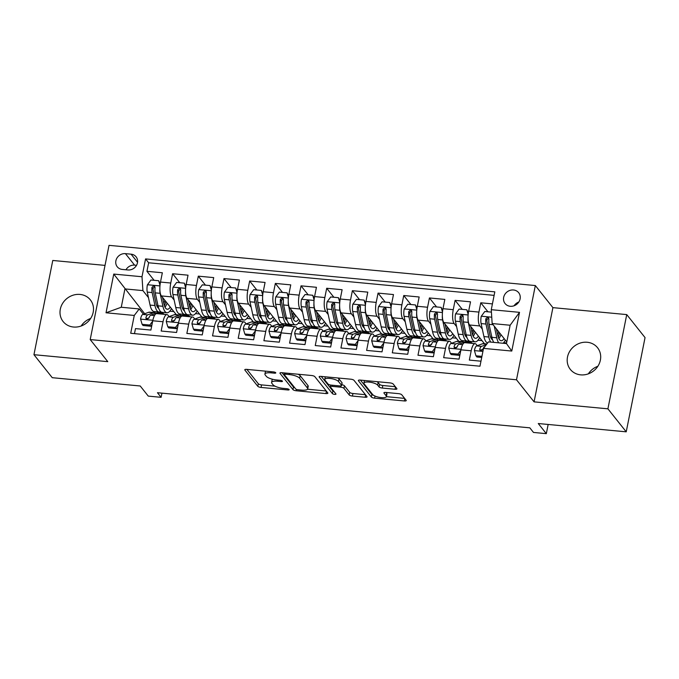 <?xml version="1.0" encoding="UTF-8"?>
<svg xmlns="http://www.w3.org/2000/svg" width="679" height="679" viewBox="0 0 679 679"><rect width="100%" height="100%" fill="white"/><g stroke="black" fill="none" stroke-linecap="round" stroke-linejoin="round"><path stroke-width="1.02" d="M275.716 372.703A1.867 0.552 -168.7 0 0 273.45 371.905L246.672 369.376A2.665 0.789 -168.7 0 0 244.771 369.758A2.665 0.789 -168.7 0 0 244.864 370.047L257.808 386.3A2.665 0.789 -168.7 0 0 261.05 387.437L287.828 389.967A1.867 0.552 -168.7 0 0 289.161 389.704A1.867 0.552 -168.7 0 0 289.093 389.5A1.867 0.552 -168.7 0 0 286.827 388.702L283.355 388.38A8.538 2.521 -168.7 0 1 272.992 384.721L271.914 383.372A8.538 2.521 -168.7 0 1 271.608 382.455A8.538 2.521 -168.7 0 1 277.677 381.242L281.148 381.573A1.867 0.552 -168.7 0 0 282.472 381.301A1.867 0.552 -168.7 0 0 282.405 381.106A1.867 0.552 -168.7 0 0 280.138 380.308L276.676 379.977A8.538 2.521 -168.7 0 1 266.304 376.327L265.226 374.969A8.538 2.521 -168.7 0 1 264.92 374.061A8.538 2.521 -168.7 0 1 270.997 372.839L274.46 373.17A1.867 0.552 -168.7 0 0 275.784 372.907A1.867 0.552 -168.7 0 0 275.716 372.703M587.199 342.267A17.399 15.685 -38.5 0 0 569.851 351.128A17.399 15.685 -38.5 0 0 570.326 369.401A17.399 15.685 -38.5 0 0 580.681 374.859A17.399 15.685 -38.5 0 0 598.029 365.998A17.399 15.685 -38.5 0 0 597.554 347.724A17.399 15.685 -38.5 0 0 587.199 342.267M588.345 373.849A17.399 15.685 141.5 0 1 597.851 366.278M80.003 294.431A17.399 15.685 -38.5 0 0 62.663 303.301A17.399 15.685 -38.5 0 0 63.139 321.566A17.399 15.685 -38.5 0 0 73.493 327.023A17.399 15.685 -38.5 0 0 90.833 318.162A17.399 15.685 -38.5 0 0 90.358 299.889A17.399 15.685 -38.5 0 0 80.003 294.431M81.149 326.013A17.399 15.685 141.5 0 1 90.655 318.451M513.511 289.984A8.7 7.842 -38.5 0 0 504.836 294.414A8.7 7.842 -38.5 0 0 505.083 303.547A8.7 7.842 -38.5 0 0 510.26 306.28A8.7 7.842 -38.5 0 0 518.926 301.849A8.7 7.842 -38.5 0 0 518.688 292.717A8.7 7.842 -38.5 0 0 513.511 289.984M518.841 301.994A8.7 7.842 -38.5 0 0 514.088 305.771M395.042 389.262A2.665 0.789 -168.7 0 0 396.943 388.88A2.665 0.789 -168.7 0 0 396.842 388.6L393.209 384.034A2.665 0.789 -168.7 0 0 389.975 382.897L360.226 380.087A2.665 0.789 -168.7 0 0 358.334 380.469A2.665 0.789 -168.7 0 0 358.427 380.758L371.371 397.011A2.665 0.789 -168.7 0 0 374.604 398.149L404.353 400.958A2.665 0.789 -168.7 0 0 406.246 400.576A2.665 0.789 -168.7 0 0 406.152 400.287L401.764 394.779A2.665 0.789 -168.7 0 0 398.531 393.642L385.799 392.445A2.665 0.789 -168.7 0 0 383.898 392.818A2.665 0.789 -168.7 0 0 384 393.107L386.173 395.84A7.138 2.113 -168.7 0 1 386.427 396.604A7.138 2.113 -168.7 0 1 380.198 397.478A7.138 2.113 -168.7 0 1 372.686 394.567L364.165 383.864A7.138 2.113 -168.7 0 1 363.91 383.1A7.138 2.113 -168.7 0 1 370.14 382.226A7.138 2.113 -168.7 0 1 377.651 385.137L379.069 386.92A2.665 0.789 -168.7 0 0 382.311 388.057L395.042 389.262L395.509 386.92M105.024 265.396L52.775 260.464L33.95 354.693L52.258 377.694L140.213 385.986L148.277 396.112L161.11 397.317L157.452 392.717L529.824 427.838L533.482 432.438L546.323 433.652L548.157 424.46M607.909 408.826L626.742 314.598L552.91 307.638L534.076 401.858L607.909 408.826L626.225 431.827L538.269 423.526L546.323 433.652M534.076 401.858L516.498 379.782L90.205 339.576L109.03 245.348L535.332 285.553L516.498 379.782M33.95 354.693L107.783 361.652L90.205 339.576M314.818 376.641A2.665 0.789 -168.7 0 0 311.576 375.504L281.836 372.695A2.665 0.789 -168.7 0 0 279.935 373.077A2.665 0.789 -168.7 0 0 280.037 373.365L292.972 389.619A2.665 0.789 -168.7 0 0 296.214 390.756L325.954 393.565A2.665 0.789 -168.7 0 0 327.855 393.183A2.665 0.789 -168.7 0 0 327.762 392.895L314.818 376.641M321.031 376.395L350.78 379.196A2.665 0.789 -168.7 0 1 354.014 380.342L366.957 396.595A2.665 0.789 -168.7 0 1 367.05 396.876A2.665 0.789 -168.7 0 1 365.158 397.257L352.426 396.061A2.665 0.789 -168.7 0 1 349.184 394.915L343.939 388.329A2.665 0.789 -168.7 0 0 340.697 387.183L332.252 386.385A2.665 0.789 -168.7 0 0 330.359 386.767A2.665 0.789 -168.7 0 0 330.452 387.055L335.918 393.913A1.867 0.552 -168.7 0 1 335.986 394.117A1.867 0.552 -168.7 0 1 334.348 394.346A1.867 0.552 -168.7 0 1 332.387 393.582L319.232 377.057A2.665 0.789 -168.7 0 1 319.13 376.777A2.665 0.789 -168.7 0 1 321.031 376.395M626.742 314.598L645.05 337.599L626.225 431.827M492.419 303.895L480.783 302.792L487.946 311.788M482.294 329.06L479.824 325.954A10.872 3.437 -84.6 0 1 478.933 312.094L468.654 311.118L470.513 301.824L455.108 300.373L462.263 309.369M456.619 326.641L454.141 323.535A10.872 3.437 -84.6 0 1 453.249 309.666L442.98 308.699L444.838 299.405L429.425 297.954L436.589 306.942M430.936 324.223L428.466 321.116A10.872 3.437 -84.6 0 1 427.566 307.248L417.296 306.28L419.155 296.986L403.742 295.526L410.905 304.523M405.253 321.795L402.783 318.689A10.872 3.437 -84.6 0 1 401.892 304.829L391.613 303.853L393.472 294.559L378.067 293.107L385.222 302.104M379.578 319.376L377.1 316.27A10.872 3.437 -84.6 0 1 376.208 302.401L365.939 301.434L367.789 292.14L352.384 290.688L359.547 299.677M353.895 316.957L351.425 313.851A10.872 3.437 -84.6 0 1 350.525 299.982L340.255 299.015L342.114 289.721L326.701 288.261L333.864 297.258M328.212 314.53L325.742 311.423A10.872 3.437 -84.6 0 1 324.842 297.555L314.572 296.587L316.431 287.293L301.026 285.842L308.181 294.839M302.528 312.111L300.059 309.004A10.872 3.437 -84.6 0 1 299.167 295.136L288.898 294.168L290.748 284.874L275.343 283.423L282.498 292.411M276.854 309.683L274.375 306.585A10.872 3.437 -84.6 0 1 273.484 292.717L263.214 291.749L265.073 282.447L249.66 280.996L256.823 289.992M251.171 307.264L248.701 304.158A10.872 3.437 -84.6 0 1 247.801 290.289L237.531 289.322L239.39 280.028L223.985 278.577L231.14 287.565M225.487 304.846L223.018 301.739A10.872 3.437 -84.6 0 1 222.126 287.871L211.848 286.903L213.707 277.609L198.302 276.158L205.457 285.146M199.813 302.418L197.334 299.312A10.872 3.437 -84.6 0 1 196.443 285.452L186.173 284.484L188.032 275.182L172.619 273.73L170.76 283.024A10.872 3.437 95.4 0 0 171.66 296.893L174.13 299.999M179.782 282.727L172.619 273.73M134.484 333.635L135.486 328.611L150.899 330.062L152.758 320.768A10.872 3.437 95.4 0 1 156.705 313.622L166.975 314.589A10.872 3.437 95.4 0 0 163.028 321.736L161.169 331.029L176.582 332.481L178.433 323.187A10.872 3.437 95.4 0 1 182.388 316.041L192.658 317.008A10.872 3.437 -84.6 0 1 193.676 317.653L194.78 319.045M192.658 317.008A10.872 3.437 -84.6 0 0 188.711 324.155L186.852 333.448L202.257 334.908L204.116 325.606A10.872 3.437 95.4 0 1 208.071 318.468L218.341 319.436A10.872 3.437 -84.6 0 1 219.351 320.072L220.463 321.464M218.341 319.436A10.872 3.437 -84.6 0 0 214.386 326.582L212.535 335.876L227.94 337.327L229.799 328.033A10.872 3.437 95.4 0 1 233.746 320.887L244.024 321.854A10.872 3.437 -84.6 0 1 245.034 322.491L246.146 323.883M244.024 321.854A10.872 3.437 -84.6 0 0 240.069 329.001L238.21 338.295L253.623 339.746L255.482 330.452A10.872 3.437 95.4 0 1 259.429 323.306L269.699 324.273A10.872 3.437 -84.6 0 1 270.717 324.918L271.821 326.31M269.699 324.273A10.872 3.437 -84.6 0 0 265.752 331.42L263.893 340.722L279.298 342.174L281.157 332.88A10.872 3.437 95.4 0 1 285.112 325.733L295.382 326.701A10.872 3.437 -84.6 0 1 296.392 327.337L297.504 328.729M295.382 326.701A10.872 3.437 -84.6 0 0 291.427 333.847L289.577 343.141L304.981 344.593L306.84 335.299A10.872 3.437 95.4 0 1 310.787 328.152L321.065 329.12A10.872 3.437 -84.6 0 1 322.075 329.765L323.187 331.148M321.065 329.12A10.872 3.437 -84.6 0 0 317.11 336.266L315.251 345.56L330.665 347.011L332.523 337.718A10.872 3.437 95.4 0 1 336.47 330.571L346.74 331.547A10.872 3.437 -84.6 0 1 347.758 332.184L348.862 333.576M346.74 331.547A10.872 3.437 -84.6 0 0 342.793 338.685L340.934 347.988L356.339 349.439L358.198 340.145A10.872 3.437 95.4 0 1 362.153 332.999L372.423 333.966A10.872 3.437 -84.6 0 1 373.442 334.603L374.545 335.995M372.423 333.966A10.872 3.437 -84.6 0 0 368.476 341.113L366.618 350.406L382.022 351.858L383.881 342.564A10.872 3.437 95.4 0 1 387.828 335.418L398.106 336.385A10.872 3.437 -84.6 0 1 399.116 337.03L400.228 338.422M398.106 336.385A10.872 3.437 -84.6 0 0 394.151 343.532L392.292 352.825L407.706 354.285L409.564 344.983A10.872 3.437 95.4 0 1 413.511 337.836L423.781 338.813A10.872 3.437 -84.6 0 1 424.799 339.449L425.903 340.841M423.781 338.813A10.872 3.437 -84.6 0 0 419.834 345.959L417.975 355.253L433.389 356.704L435.239 347.41A10.872 3.437 95.4 0 1 439.194 340.264L449.464 341.231A10.872 3.437 -84.6 0 1 450.483 341.868L451.586 343.26M449.464 341.231A10.872 3.437 -84.6 0 0 445.517 348.378L443.659 357.672L459.063 359.123L460.922 349.829A10.872 3.437 95.4 0 1 464.877 342.683L475.147 343.65A10.872 3.437 -84.6 0 1 476.157 344.295L477.269 345.687M468.654 311.118A10.872 3.437 95.4 0 0 469.554 324.986L484.483 343.744M442.98 308.699A10.872 3.437 95.4 0 0 443.871 322.567L458.8 341.316M468.026 340.977L469.07 342.284M417.296 306.28A10.872 3.437 95.4 0 0 418.188 320.149L433.117 338.897M442.352 338.558L443.387 339.865M391.613 303.853A10.872 3.437 95.4 0 0 392.513 317.721L407.434 336.478M416.668 336.139L417.712 337.446M365.939 301.434A10.872 3.437 95.4 0 0 366.83 315.302L381.759 334.051M390.985 333.712L392.029 335.019M340.255 299.015A10.872 3.437 95.4 0 0 341.147 312.875L356.076 331.632M365.31 331.293L366.346 332.6M314.572 296.587A10.872 3.437 95.4 0 0 315.472 310.456L330.393 329.213M339.627 328.874L340.671 330.181M288.898 294.168A10.872 3.437 95.4 0 0 289.789 308.037L304.718 326.786M313.944 326.446L314.988 327.753M263.214 291.749A10.872 3.437 95.4 0 0 264.106 305.609L279.035 324.367M288.269 324.027L289.305 325.334M237.531 289.322A10.872 3.437 95.4 0 0 238.422 303.19L253.352 321.939M262.586 321.6L263.63 322.915M211.848 286.903A10.872 3.437 95.4 0 0 212.748 300.772L227.677 319.52M236.903 319.181L237.947 320.488M186.173 284.484A10.872 3.437 95.4 0 0 187.065 298.344L201.994 317.101M211.22 316.762L212.264 318.069M122.271 269.427L127.924 269.962A8.428 7.596 -38.5 0 0 136.326 265.667A8.428 7.596 -38.5 0 0 136.097 256.823A8.428 7.596 -38.5 0 0 131.081 254.175L125.428 253.64A8.428 7.596 -38.5 0 0 117.026 257.935A8.428 7.596 -38.5 0 0 117.255 266.788A8.428 7.596 -38.5 0 0 122.271 269.427M491.265 309.683L519.511 312.34L511.779 351.051L483.524 348.386L488.49 341.885L506.466 343.574L510.133 325.241L492.156 323.543L491.265 309.683L494.821 291.851L145.569 258.911L142.004 276.743L142.904 290.604L148.446 297.58M483.524 348.386L479.968 366.21L130.708 333.279L134.272 315.446L106.026 312.781L113.758 274.078L142.004 276.743M481.258 350.695L480.919 350.271M429.892 345.849L429.561 345.424M404.217 343.43L403.878 343.005M352.851 338.583L352.52 338.159M327.176 336.164L326.837 335.74M275.81 331.318L275.479 330.894M250.127 328.899L249.796 328.475M198.769 324.053L198.438 323.628M185.545 314.335L186.581 315.642M494.125 295.365L148.642 262.781L146.936 271.311L162.349 272.763L160.49 282.057A10.872 3.437 95.4 0 0 161.381 295.925L176.311 314.674M173.086 321.634L172.755 321.209M169.096 316.618L167.993 315.226A10.872 3.437 95.4 0 0 166.975 314.589M475.147 343.65A10.872 3.437 -84.6 0 0 471.192 350.797L469.342 360.091L480.97 361.194M196.443 285.452L198.302 276.158M222.126 287.871L223.985 278.577M247.801 290.289L249.66 280.996M273.484 292.717L275.343 283.423M299.167 295.136L301.026 285.842M324.842 297.555L326.701 288.261M350.525 299.982L352.384 290.688M376.208 302.401L378.067 293.107M401.892 304.829L403.742 295.526M427.566 307.248L429.425 297.954M453.249 309.666L455.108 300.373M478.933 312.094L480.783 302.792M492.156 323.543L506.797 341.936M159.862 311.916L160.906 313.223M142.904 290.604L124.928 288.914L121.261 307.248L139.237 308.945L134.272 315.446M144.686 313.74L113.758 274.078M143.422 314.199L139.237 308.945M552.91 307.638L535.332 285.553M161.11 397.317L161.95 393.141M169.818 311.186L173.832 311.559M161.178 313.248L160.057 311.848M154.099 280.3L146.936 271.311M148.642 262.781L145.569 258.911M195.501 313.605L199.516 313.987M186.861 315.676L185.74 314.267M212.535 318.095L211.424 316.694M221.184 316.024L225.19 316.406M238.219 320.513L237.107 319.113M246.859 318.451L250.874 318.824M263.902 322.941L262.781 321.532M272.542 320.87L276.557 321.252M289.585 325.36L288.465 323.959M298.225 323.289L302.231 323.671M315.26 327.779L314.148 326.378M323.9 325.716L327.915 326.09M340.943 330.206L339.823 328.797M349.583 328.135L353.598 328.517M366.626 332.625L365.506 331.225M375.266 330.563L379.281 330.936M392.301 335.044L391.189 333.644M400.95 332.982L404.956 333.355M417.984 337.471L416.864 336.063M426.624 335.401L430.639 335.782M443.667 339.89L442.547 338.49M452.307 337.828L456.322 338.201M469.342 342.318L468.23 340.909M477.991 340.247L481.997 340.629M503.665 342.666L506.593 342.946M121.261 307.248L106.026 312.781M519.511 312.34L510.133 325.241M511.779 351.051L506.466 343.574M136.53 265.328L134.586 265.141A8.428 7.596 -38.5 0 0 125.98 269.784M265.599 371.167A8.538 2.521 -168.7 0 0 265.43 371.515L264.92 374.061M272.602 379.281A8.538 2.521 -168.7 0 0 272.118 379.909L271.608 382.455M246.893 369.401L258.317 383.754A2.665 0.789 -168.7 0 0 261.559 384.891L274.995 386.164M307.545 389.228L326.243 390.994M282.057 372.72L293.481 387.072A2.665 0.789 -168.7 0 0 294.788 387.802M285.613 374.222A1.867 0.552 -168.7 0 0 284.289 374.485A1.867 0.552 -168.7 0 0 284.348 374.689L295.713 388.957A1.867 0.552 -168.7 0 0 297.979 389.754L301.637 390.102A8.538 2.521 -168.7 0 0 307.706 388.88A8.538 2.521 -168.7 0 0 307.4 387.972L299.634 378.22A8.538 2.521 -168.7 0 0 289.271 374.57L285.613 374.222L285.842 373.077M307.706 388.88L308.215 386.334A8.538 2.521 -168.7 0 0 307.91 385.426L307.4 387.972M298.14 374.231A8.538 2.521 -168.7 0 1 300.143 375.674L307.91 385.426M365.438 394.694L352.936 393.514L352.426 396.061M341.758 384.713A2.665 0.789 -168.7 0 1 344.448 385.782L349.693 392.369A2.665 0.789 -168.7 0 0 352.936 393.514M321.252 376.412L332.897 391.036A1.867 0.552 -168.7 0 0 334.102 391.639M338.49 381.488A7.138 2.113 -168.7 0 0 330.979 378.576A7.138 2.113 -168.7 0 0 324.749 379.451A7.138 2.113 -168.7 0 0 325.003 380.215L328.008 383.983A2.665 0.789 -168.7 0 0 331.25 385.12L339.687 385.918A2.665 0.789 -168.7 0 0 341.588 385.545A2.665 0.789 -168.7 0 0 341.495 385.256L338.49 381.488L338.999 378.941A7.138 2.113 -168.7 0 0 337.76 377.974M325.292 376.794A7.138 2.113 -168.7 0 0 325.258 376.904L324.749 379.451M341.588 385.545L342.097 382.99A2.665 0.789 -168.7 0 0 342.004 382.71L341.495 385.256M338.999 378.941L342.004 382.71M377.006 381.674A7.138 2.113 -168.7 0 1 378.161 382.591L379.578 384.373A2.665 0.789 -168.7 0 0 382.82 385.511L395.331 386.691M364.436 380.486A7.138 2.113 -168.7 0 0 364.419 380.554L363.91 383.1M386.427 396.604L386.937 394.058A7.138 2.113 -168.7 0 0 386.682 393.294L386.173 395.84M386.02 392.462L386.682 393.294M386.41 396.672L404.642 398.386M360.447 380.113L371.88 394.465A2.665 0.789 -168.7 0 0 373.56 395.314M160.006 285.358L158.665 280.733L150.959 280.011L147.377 284.857A7.206 2.275 95.4 0 0 147.267 292.106L150.076 305.092A20.794 6.569 95.4 0 0 154.116 311.551L158.996 312.009A20.794 6.569 95.4 0 0 160.592 311.576M157.061 306.424A17.264 5.449 95.4 0 0 157.893 305.16M159.854 288.94A7.206 2.275 95.4 0 0 160.1 293.311L162.918 306.305A20.794 6.569 95.4 0 0 166.958 312.764A20.794 6.569 95.4 0 0 171.473 308.597M162.519 297.351L163.936 303.878A17.264 5.449 95.4 0 0 167.289 309.242A17.264 5.449 95.4 0 0 170.285 307.103M158.665 280.733L160.185 283.881M166.958 312.764L162.077 312.298A20.794 6.569 -84.6 0 1 158.037 305.839L155.219 292.853A7.206 2.275 -84.6 0 1 155.041 287.633L154.702 286.377L153.556 285.842L151.96 287.344A7.206 2.275 95.4 0 0 152.138 292.564L154.956 305.55A20.794 6.569 95.4 0 0 158.996 312.009M164.445 305.762A20.794 6.569 95.4 0 0 165.82 301.501M164.853 300.288A17.264 5.449 -84.6 0 1 163.826 303.369M158.725 308.325A17.264 5.449 -84.6 0 1 155.975 303.131L153.157 290.145A3.667 1.163 -84.6 0 1 153.013 288.668L154.048 287.132M165.022 307.18A17.264 5.449 95.4 0 0 167.11 303.123M160.252 313.953L161.475 313.511A20.794 6.569 -84.6 0 1 162.468 313.367A20.794 6.569 -84.6 0 1 164.174 314.326M142.106 324.316L143.057 325.513L150.763 326.243L149.804 325.046L142.106 324.316L140.553 318.986A7.206 2.275 -84.6 0 1 142.802 314.419L148.633 312.298A20.794 6.569 -84.6 0 1 149.626 312.162L154.506 312.62A20.794 6.569 95.4 0 0 153.513 312.756L147.683 314.886A7.206 2.275 95.4 0 0 145.909 317.645L146.095 318.714L147.224 319.223L148.99 317.933A7.206 2.275 -84.6 0 1 150.763 315.175L156.594 313.044A20.794 6.569 -84.6 0 1 157.587 312.909L162.468 313.367M149.804 325.046L152.673 321.167M151.994 324.57L150.763 326.243M155.932 313.291A20.794 6.569 95.4 0 0 154.506 312.62M145.909 317.645L146.961 318.969A3.667 1.163 -84.6 0 1 147.521 318.375L149.024 317.831M185.69 287.786L184.34 283.151L176.642 282.43L173.052 287.276A7.206 2.275 95.4 0 0 172.941 294.525L175.759 307.511A20.794 6.569 95.4 0 0 179.799 313.97L184.68 314.436A20.794 6.569 95.4 0 0 186.275 313.995M182.744 308.852A17.264 5.449 95.4 0 0 183.568 307.579M185.537 291.359A7.206 2.275 95.4 0 0 185.783 295.738L188.601 308.724A20.794 6.569 95.4 0 0 192.641 315.183A20.794 6.569 95.4 0 0 197.156 311.024M188.202 299.77L189.619 306.305A17.264 5.449 95.4 0 0 192.972 311.669A17.264 5.449 95.4 0 0 195.968 309.522M184.34 283.151L185.859 286.3M192.641 315.183L187.76 314.725A20.794 6.569 -84.6 0 1 183.72 308.266L180.903 295.28A7.206 2.275 -84.6 0 1 180.724 290.052L180.385 288.804L179.239 288.269L177.643 289.763A7.206 2.275 95.4 0 0 177.822 294.983L180.639 307.969A20.794 6.569 95.4 0 0 184.68 314.436M190.128 308.19A20.794 6.569 95.4 0 0 191.503 303.92M190.536 302.707A17.264 5.449 -84.6 0 1 189.509 305.796M184.408 310.744A17.264 5.449 -84.6 0 1 181.658 305.55L178.84 292.564A3.667 1.163 -84.6 0 1 178.696 291.087L179.731 289.56M190.706 309.599A17.264 5.449 95.4 0 0 192.794 305.542M211.364 290.205L210.023 285.579L202.317 284.849L198.735 289.704A7.206 2.275 95.4 0 0 198.624 296.944L201.434 309.938A20.794 6.569 95.4 0 0 205.482 316.397L210.363 316.855A20.794 6.569 95.4 0 0 211.958 316.414M208.428 311.271A17.264 5.449 95.4 0 0 209.251 310.006M211.22 293.786A7.206 2.275 95.4 0 0 211.466 298.157L214.275 311.143A20.794 6.569 95.4 0 0 218.315 317.602A20.794 6.569 95.4 0 0 222.839 313.443M213.885 302.197L215.294 308.724A17.264 5.449 95.4 0 0 218.655 314.088A17.264 5.449 95.4 0 0 221.643 311.95M210.023 285.579L211.542 288.728M218.315 317.602L213.444 317.144A20.794 6.569 -84.6 0 1 209.395 310.685L206.586 297.699A7.206 2.275 -84.6 0 1 206.408 292.479L206.068 291.223L204.922 290.688L203.318 292.182A7.206 2.275 95.4 0 0 203.505 297.41L206.314 310.396A20.794 6.569 95.4 0 0 210.363 316.855M215.803 310.609A20.794 6.569 95.4 0 0 217.187 306.348M216.219 305.126A17.264 5.449 -84.6 0 1 215.184 308.215M210.083 313.172A17.264 5.449 -84.6 0 1 207.333 307.977L204.523 294.983A3.667 1.163 -84.6 0 1 204.379 293.506L205.406 291.978M216.389 312.026A17.264 5.449 95.4 0 0 218.477 307.969M237.047 292.624L235.706 287.998L228 287.276L224.418 292.123A7.206 2.275 95.4 0 0 224.308 299.371L227.117 312.357A20.794 6.569 95.4 0 0 231.157 318.816L236.037 319.274A20.794 6.569 95.4 0 0 237.633 318.841M234.102 313.69A17.264 5.449 95.4 0 0 234.934 312.425M236.895 296.205A7.206 2.275 95.4 0 0 237.141 300.576L239.959 313.571A20.794 6.569 95.4 0 0 243.999 320.03A20.794 6.569 95.4 0 0 248.514 315.862M239.56 304.616L240.977 311.143A17.264 5.449 95.4 0 0 244.33 316.507A17.264 5.449 95.4 0 0 247.326 314.369M235.706 287.998L237.226 291.147M243.999 320.03L239.118 319.571A20.794 6.569 -84.6 0 1 235.078 313.104L232.269 300.118A7.206 2.275 -84.6 0 1 232.082 294.898L231.751 293.651L230.597 293.116L229.001 294.61A7.206 2.275 95.4 0 0 229.188 299.829L231.997 312.815A20.794 6.569 95.4 0 0 236.037 319.274M241.486 313.027A20.794 6.569 95.4 0 0 242.87 308.767M241.894 307.553A17.264 5.449 -84.6 0 1 240.867 310.634M235.766 315.591A17.264 5.449 -84.6 0 1 233.016 310.396L230.206 297.41A3.667 1.163 -84.6 0 1 230.054 295.934L231.089 294.397M242.064 314.445A17.264 5.449 95.4 0 0 244.16 310.388M262.731 295.051L261.381 290.425L253.683 289.695L250.093 294.55A7.206 2.275 95.4 0 0 249.982 301.79L252.8 314.776A20.794 6.569 95.4 0 0 256.84 321.235L261.721 321.702A20.794 6.569 95.4 0 0 263.316 321.26M259.785 316.117A17.264 5.449 95.4 0 0 260.609 314.844M262.578 298.624A7.206 2.275 95.4 0 0 262.824 303.004L265.642 315.99A20.794 6.569 95.4 0 0 269.682 322.449A20.794 6.569 95.4 0 0 274.197 318.29M265.243 307.044L266.66 313.571A17.264 5.449 95.4 0 0 270.013 318.935A17.264 5.449 95.4 0 0 273.009 316.787M261.381 290.425L262.9 293.566M269.682 322.449L264.802 321.99A20.794 6.569 -84.6 0 1 260.761 315.531L257.944 302.545A7.206 2.275 -84.6 0 1 257.765 297.317L257.426 296.069L256.28 295.535L254.684 297.029A7.206 2.275 95.4 0 0 254.863 302.248L257.68 315.243A20.794 6.569 95.4 0 0 261.721 321.702M267.17 315.455A20.794 6.569 95.4 0 0 268.544 311.186M267.577 309.972A17.264 5.449 -84.6 0 1 266.55 313.061M261.449 318.01A17.264 5.449 -84.6 0 1 258.699 312.815L255.881 299.829A3.667 1.163 -84.6 0 1 255.737 298.353L256.772 296.825M267.747 316.864A17.264 5.449 95.4 0 0 269.835 312.807M185.936 316.38L187.158 315.93A20.794 6.569 -84.6 0 1 188.151 315.794A20.794 6.569 -84.6 0 1 189.857 316.745M167.781 326.743L168.74 327.932L176.438 328.661L175.488 327.465L167.781 326.743L166.236 321.405A7.206 2.275 -84.6 0 1 168.485 316.847L174.316 314.716A20.794 6.569 -84.6 0 1 175.309 314.581L180.19 315.039A20.794 6.569 95.4 0 0 179.197 315.183L173.366 317.305A7.206 2.275 95.4 0 0 171.583 320.072L171.779 321.142L172.899 321.642L174.664 320.361A7.206 2.275 -84.6 0 1 176.447 317.594L182.278 315.472A20.794 6.569 -84.6 0 1 183.271 315.336L188.151 315.794M175.488 327.465L178.356 323.586M177.677 326.989L176.438 328.661M181.607 315.718A20.794 6.569 95.4 0 0 180.19 315.039M171.583 320.072L172.644 321.396A3.667 1.163 -84.6 0 1 173.196 320.802L174.707 320.25M211.61 318.799L212.841 318.349A20.794 6.569 -84.6 0 1 213.826 318.213A20.794 6.569 -84.6 0 1 215.54 319.172M193.464 329.162L194.415 330.359L202.121 331.08L201.171 329.892L193.464 329.162L191.919 323.824A7.206 2.275 -84.6 0 1 194.16 319.266L199.999 317.144A20.794 6.569 -84.6 0 1 200.992 317.008L205.864 317.466A20.794 6.569 95.4 0 0 204.88 317.602L199.04 319.724A7.206 2.275 95.4 0 0 197.266 322.491L197.462 323.56L198.582 324.061L200.347 322.78A7.206 2.275 -84.6 0 1 202.121 320.021L207.961 317.891A20.794 6.569 -84.6 0 1 208.945 317.755L213.826 318.213M201.171 329.892L204.04 326.013M203.361 329.417L202.121 331.08M207.29 318.137A20.794 6.569 95.4 0 0 205.864 317.466M197.266 322.491L198.319 323.815A3.667 1.163 -84.6 0 1 198.879 323.221L200.381 322.678M237.294 321.218L238.516 320.777A20.794 6.569 -84.6 0 1 239.509 320.641A20.794 6.569 -84.6 0 1 241.215 321.591M219.147 331.581L220.098 332.778L227.804 333.508L226.854 332.311L219.147 331.581L217.594 326.251A7.206 2.275 -84.6 0 1 219.843 321.693L225.674 319.563A20.794 6.569 -84.6 0 1 226.667 319.427L231.547 319.885A20.794 6.569 95.4 0 0 230.554 320.021L224.724 322.152A7.206 2.275 95.4 0 0 222.95 324.91L223.136 325.979L224.265 326.489L226.031 325.207A7.206 2.275 -84.6 0 1 227.804 322.44L233.635 320.318A20.794 6.569 -84.6 0 1 234.628 320.174L239.509 320.641M226.854 332.311L229.714 328.432M229.035 331.836L227.804 333.508M232.973 320.556A20.794 6.569 95.4 0 0 231.547 319.885M222.95 324.91L224.002 326.234A3.667 1.163 -84.6 0 1 224.562 325.648L226.065 325.097M262.977 323.645L264.199 323.196A20.794 6.569 -84.6 0 1 265.192 323.06A20.794 6.569 -84.6 0 1 266.898 324.01M244.83 334.009L245.781 335.205L253.479 335.927L252.529 334.73L244.83 334.009L243.277 328.67A7.206 2.275 -84.6 0 1 245.526 324.112L251.357 321.982A20.794 6.569 -84.6 0 1 252.35 321.846L257.231 322.304A20.794 6.569 95.4 0 0 256.238 322.449L250.407 324.57A7.206 2.275 95.4 0 0 248.624 327.337L248.82 328.407L249.94 328.908L251.714 327.626A7.206 2.275 -84.6 0 1 253.488 324.859L259.319 322.737A20.794 6.569 -84.6 0 1 260.312 322.601L265.192 323.06M252.529 334.73L255.397 330.851M254.718 334.255L253.479 335.927M258.648 322.983A20.794 6.569 95.4 0 0 257.231 322.304M248.624 327.337L249.685 328.661A3.667 1.163 -84.6 0 1 250.237 328.067L251.748 327.516M288.414 297.47L287.064 292.844L279.358 292.114L275.776 296.969A7.206 2.275 95.4 0 0 275.666 304.217L278.483 317.203A20.794 6.569 95.4 0 0 282.523 323.662L287.404 324.121A20.794 6.569 95.4 0 0 288.999 323.679M285.469 318.536A17.264 5.449 95.4 0 0 286.292 317.271M288.261 301.052A7.206 2.275 95.4 0 0 288.507 305.423L291.316 318.409A20.794 6.569 95.4 0 0 295.365 324.876A20.794 6.569 95.4 0 0 299.88 320.709M290.926 309.463L292.335 315.99A17.264 5.449 95.4 0 0 295.696 321.354A17.264 5.449 95.4 0 0 298.684 319.215M287.064 292.844L288.583 295.993M295.365 324.876L290.485 324.409A20.794 6.569 -84.6 0 1 286.436 317.95L283.627 304.964A7.206 2.275 -84.6 0 1 283.449 299.745L283.109 298.488L281.963 297.954L280.368 299.456A7.206 2.275 95.4 0 0 280.546 304.676L283.355 317.662A20.794 6.569 95.4 0 0 287.404 324.121M292.844 317.874A20.794 6.569 95.4 0 0 294.228 313.613M293.26 312.391A17.264 5.449 -84.6 0 1 292.225 315.48M287.124 320.437A17.264 5.449 -84.6 0 1 284.374 315.243L281.564 302.257A3.667 1.163 -84.6 0 1 281.42 300.772L282.447 299.244M293.43 319.291A17.264 5.449 95.4 0 0 295.518 315.234M288.651 326.064L289.882 325.623A20.794 6.569 -84.6 0 1 290.867 325.479A20.794 6.569 -84.6 0 1 292.581 326.438M270.505 336.428L271.456 337.624L279.162 338.354L278.212 337.157L270.505 336.428L268.96 331.089A7.206 2.275 -84.6 0 1 271.21 326.531L277.04 324.409A20.794 6.569 -84.6 0 1 278.034 324.273L282.914 324.732A20.794 6.569 95.4 0 0 281.921 324.868L276.081 326.989A7.206 2.275 95.4 0 0 274.308 329.756L274.503 330.826L275.623 331.327L277.388 330.045A7.206 2.275 -84.6 0 1 279.171 327.286L285.002 325.156A20.794 6.569 -84.6 0 1 285.995 325.02L290.867 325.479M278.212 337.157L281.081 333.279M280.402 336.682L279.162 338.354M284.331 325.402A20.794 6.569 95.4 0 0 282.914 324.732M274.308 329.756L275.36 331.08A3.667 1.163 -84.6 0 1 275.92 330.486L277.422 329.943M314.088 299.889L312.747 295.263L305.041 294.542L301.459 299.388A7.206 2.275 95.4 0 0 301.349 306.636L304.158 319.622A20.794 6.569 95.4 0 0 308.198 326.081L313.078 326.54A20.794 6.569 95.4 0 0 314.674 326.107M311.143 320.963A17.264 5.449 95.4 0 0 311.975 319.69M313.936 303.471A7.206 2.275 95.4 0 0 314.19 307.85L317 320.836A20.794 6.569 95.4 0 0 321.04 327.295A20.794 6.569 95.4 0 0 325.555 323.136M316.601 311.882L318.018 318.417A17.264 5.449 95.4 0 0 321.371 323.773A17.264 5.449 95.4 0 0 324.367 321.634M312.747 295.263L314.267 298.412M321.04 327.295L316.159 326.837A20.794 6.569 -84.6 0 1 312.119 320.378L309.31 307.383A7.206 2.275 -84.6 0 1 309.123 302.163L308.792 300.916L307.638 300.381L306.042 301.875A7.206 2.275 95.4 0 0 306.229 307.095L309.038 320.081A20.794 6.569 95.4 0 0 313.078 326.54M318.527 320.293A20.794 6.569 95.4 0 0 319.911 316.032M318.935 314.818A17.264 5.449 -84.6 0 1 317.908 317.908M312.807 322.856A17.264 5.449 -84.6 0 1 310.057 317.662L307.248 304.676A3.667 1.163 -84.6 0 1 307.095 303.199L308.13 301.663M319.105 321.71A17.264 5.449 95.4 0 0 321.201 317.653M314.335 328.483L315.557 328.042A20.794 6.569 -84.6 0 1 316.55 327.906A20.794 6.569 -84.6 0 1 318.264 328.857M296.188 338.846L297.139 340.043L304.846 340.773L303.895 339.576L296.188 338.846L294.635 333.516A7.206 2.275 -84.6 0 1 296.884 328.959L302.724 326.828A20.794 6.569 -84.6 0 1 303.708 326.692L308.589 327.151A20.794 6.569 95.4 0 0 307.595 327.286L301.765 329.417A7.206 2.275 95.4 0 0 299.991 332.175L300.186 333.245L301.306 333.754L303.072 332.472A7.206 2.275 -84.6 0 1 304.846 329.705L310.685 327.584A20.794 6.569 -84.6 0 1 311.669 327.439L316.55 327.906M303.895 339.576L306.764 335.698M306.076 339.101L304.846 340.773M310.014 327.821A20.794 6.569 95.4 0 0 308.589 327.151M299.991 332.175L301.043 333.499A3.667 1.163 -84.6 0 1 301.603 332.914L303.106 332.362M339.772 302.316L338.431 297.691L330.724 296.961L327.134 301.816A7.206 2.275 95.4 0 0 327.023 309.055L329.841 322.041A20.794 6.569 95.4 0 0 333.881 328.509L338.762 328.967A20.794 6.569 95.4 0 0 340.357 328.526M336.826 323.382A17.264 5.449 95.4 0 0 337.65 322.109M339.619 305.889A7.206 2.275 95.4 0 0 339.865 310.269L342.683 323.255A20.794 6.569 95.4 0 0 346.723 329.714A20.794 6.569 95.4 0 0 351.238 325.555M342.284 314.309L343.701 320.836A17.264 5.449 95.4 0 0 347.054 326.2A17.264 5.449 95.4 0 0 350.05 324.053M338.431 297.691L339.95 300.831M346.723 329.714L341.843 329.256A20.794 6.569 -84.6 0 1 337.803 322.797L334.985 309.811A7.206 2.275 -84.6 0 1 334.806 304.582L334.467 303.335L333.321 302.8L331.725 304.294A7.206 2.275 95.4 0 0 331.904 309.514L334.722 322.508A20.794 6.569 95.4 0 0 338.762 328.967M344.211 322.72A20.794 6.569 95.4 0 0 345.586 318.451M344.618 317.237A17.264 5.449 -84.6 0 1 343.591 320.327M338.49 325.275A17.264 5.449 -84.6 0 1 335.74 320.081L332.922 307.095A3.667 1.163 -84.6 0 1 332.778 305.618L333.813 304.09M344.788 324.129A17.264 5.449 95.4 0 0 346.876 320.081M340.018 330.911L341.24 330.461A20.794 6.569 -84.6 0 1 342.233 330.325A20.794 6.569 -84.6 0 1 343.939 331.276M321.871 341.274L322.822 342.471L330.529 343.192L329.57 341.995L321.871 341.274L320.318 335.935A7.206 2.275 -84.6 0 1 322.567 331.377L328.398 329.256A20.794 6.569 -84.6 0 1 329.391 329.111L334.272 329.578A20.794 6.569 95.4 0 0 333.279 329.714L327.448 331.836A7.206 2.275 95.4 0 0 325.674 334.603L325.861 335.672L326.981 336.173L328.755 334.891A7.206 2.275 -84.6 0 1 330.529 332.124L336.36 330.002A20.794 6.569 -84.6 0 1 337.353 329.867L342.233 330.325M329.57 341.995L332.438 338.117M331.759 341.52L330.529 343.192M335.698 330.249A20.794 6.569 95.4 0 0 334.272 329.578M325.674 334.603L326.726 335.927A3.667 1.163 -84.6 0 1 327.286 335.333L328.789 334.781M365.455 304.735L364.105 300.11L356.407 299.38L352.817 304.234A7.206 2.275 95.4 0 0 352.707 311.483L355.524 324.469A20.794 6.569 95.4 0 0 359.564 330.928L364.445 331.386A20.794 6.569 95.4 0 0 366.04 330.953M362.51 325.801A17.264 5.449 95.4 0 0 363.333 324.537M365.302 308.317A7.206 2.275 95.4 0 0 365.548 312.688L368.358 325.674A20.794 6.569 95.4 0 0 372.406 332.141A20.794 6.569 95.4 0 0 376.921 327.974M367.967 316.728L369.376 323.255A17.264 5.449 95.4 0 0 372.737 328.619A17.264 5.449 95.4 0 0 375.725 326.48M364.105 300.11L365.625 303.258M372.406 332.141L367.526 331.675A20.794 6.569 -84.6 0 1 363.486 325.216L360.668 312.23A7.206 2.275 -84.6 0 1 360.49 307.01L360.15 305.754L359.004 305.219L357.409 306.721A7.206 2.275 95.4 0 0 357.587 311.941L360.396 324.927A20.794 6.569 95.4 0 0 364.445 331.386M369.885 325.139A20.794 6.569 95.4 0 0 371.269 320.878M370.301 319.665A17.264 5.449 -84.6 0 1 369.266 322.746M364.173 327.702A17.264 5.449 -84.6 0 1 361.423 322.508L358.605 309.522A3.667 1.163 -84.6 0 1 358.461 308.045L359.497 306.509M370.471 326.557A17.264 5.449 95.4 0 0 372.559 322.5M365.701 333.33L366.923 332.888A20.794 6.569 -84.6 0 1 367.916 332.744A20.794 6.569 -84.6 0 1 369.622 333.703M347.546 343.693L348.505 344.89L356.203 345.619L355.253 344.423L347.546 343.693L346.001 338.363A7.206 2.275 -84.6 0 1 348.251 333.796L354.082 331.675A20.794 6.569 -84.6 0 1 355.075 331.539L359.955 331.997A20.794 6.569 95.4 0 0 358.962 332.133L353.131 334.263A7.206 2.275 95.4 0 0 351.349 337.022L351.544 338.091L352.664 338.592L354.43 337.31A7.206 2.275 -84.6 0 1 356.212 334.552L362.043 332.421A20.794 6.569 -84.6 0 1 363.036 332.286L367.916 332.744M355.253 344.423L358.122 340.544M357.443 343.947L356.203 345.619M361.372 332.668A20.794 6.569 95.4 0 0 359.955 331.997M351.349 337.022L352.401 338.346A3.667 1.163 -84.6 0 1 352.961 337.752L354.463 337.208M391.129 307.154L389.788 302.528L382.082 301.807L378.5 306.653A7.206 2.275 95.4 0 0 378.39 313.902L381.199 326.888A20.794 6.569 95.4 0 0 385.248 333.347L390.119 333.805A20.794 6.569 95.4 0 0 391.715 333.372M388.184 328.229A17.264 5.449 95.4 0 0 389.016 326.955M390.977 310.736A7.206 2.275 95.4 0 0 391.231 315.115L394.041 328.101A20.794 6.569 95.4 0 0 398.081 334.56A20.794 6.569 95.4 0 0 402.605 330.401M393.65 319.147L395.059 325.682A17.264 5.449 95.4 0 0 398.412 331.038A17.264 5.449 95.4 0 0 401.408 328.899M389.788 302.528L391.308 305.677M398.081 334.56L393.2 334.102A20.794 6.569 -84.6 0 1 389.16 327.643L386.351 314.649A7.206 2.275 -84.6 0 1 386.164 309.429L385.833 308.181L384.687 307.646L383.083 309.14A7.206 2.275 95.4 0 0 383.27 314.36L386.079 327.346A20.794 6.569 95.4 0 0 390.119 333.805M395.568 327.558A20.794 6.569 95.4 0 0 396.952 323.297M395.984 322.084A17.264 5.449 -84.6 0 1 394.949 325.173M389.848 330.121A17.264 5.449 -84.6 0 1 387.098 324.927L384.289 311.941A3.667 1.163 -84.6 0 1 384.144 310.464L385.171 308.928M396.146 328.976A17.264 5.449 95.4 0 0 398.242 324.918M391.376 335.757L392.598 335.307A20.794 6.569 -84.6 0 1 393.591 335.171A20.794 6.569 -84.6 0 1 395.305 336.122M373.229 346.112L374.18 347.308L381.887 348.038L380.936 346.842L373.229 346.112L371.676 340.782A7.206 2.275 -84.6 0 1 373.925 336.224L379.765 334.093A20.794 6.569 -84.6 0 1 380.749 333.958L385.63 334.416A20.794 6.569 95.4 0 0 384.645 334.552L378.806 336.682A7.206 2.275 95.4 0 0 377.032 339.441L377.227 340.519L378.347 341.019L380.113 339.738A7.206 2.275 -84.6 0 1 381.887 336.971L387.726 334.849A20.794 6.569 -84.6 0 1 388.711 334.713L393.591 335.171M380.936 346.842L383.805 342.963M383.117 346.366L381.887 348.038M387.055 335.087A20.794 6.569 95.4 0 0 385.63 334.416M377.032 339.441L378.084 340.765A3.667 1.163 -84.6 0 1 378.644 340.179L380.147 339.627M416.813 309.582L415.472 304.956L407.765 304.226L404.183 309.081A7.206 2.275 95.4 0 0 404.073 316.321L406.882 329.315A20.794 6.569 95.4 0 0 410.922 335.774L415.803 336.232A20.794 6.569 95.4 0 0 417.398 335.791M413.867 330.648A17.264 5.449 95.4 0 0 414.699 329.374M416.66 313.155A7.206 2.275 95.4 0 0 416.906 317.534L419.724 330.52A20.794 6.569 95.4 0 0 423.764 336.979A20.794 6.569 95.4 0 0 428.279 332.82M419.325 321.574L420.742 328.101A17.264 5.449 95.4 0 0 424.095 333.465A17.264 5.449 95.4 0 0 427.091 331.327M415.472 304.956L416.991 308.096M423.764 336.979L418.884 336.521A20.794 6.569 -84.6 0 1 414.844 330.062L412.026 317.076A7.206 2.275 -84.6 0 1 411.847 311.856L411.508 310.6L410.362 310.065L408.766 311.559A7.206 2.275 95.4 0 0 408.945 316.787L411.763 329.773A20.794 6.569 95.4 0 0 415.803 336.232M421.252 329.986A20.794 6.569 95.4 0 0 422.627 325.725M421.659 324.503A17.264 5.449 -84.6 0 1 420.632 327.592M415.531 332.54A17.264 5.449 -84.6 0 1 412.781 327.354L409.963 314.36A3.667 1.163 -84.6 0 1 409.819 312.883L410.854 311.355M421.829 331.394A17.264 5.449 95.4 0 0 423.917 327.346M417.059 338.176L418.281 337.726A20.794 6.569 -84.6 0 1 419.274 337.59A20.794 6.569 -84.6 0 1 420.98 338.541M398.913 348.539L399.863 349.736L407.57 350.457L406.611 349.261L398.913 348.539L397.359 343.201A7.206 2.275 -84.6 0 1 399.608 338.643L405.439 336.521A20.794 6.569 -84.6 0 1 406.432 336.377L411.313 336.843A20.794 6.569 95.4 0 0 410.32 336.979L404.489 339.101A7.206 2.275 95.4 0 0 402.715 341.868L402.902 342.937L404.03 343.438L405.796 342.157A7.206 2.275 -84.6 0 1 407.57 339.398L413.401 337.268A20.794 6.569 -84.6 0 1 414.394 337.132L419.274 337.59M406.611 349.261L409.479 345.382M408.8 348.794L407.57 350.457M412.739 337.514A20.794 6.569 95.4 0 0 411.313 336.843M402.715 341.868L403.767 343.192A3.667 1.163 -84.6 0 1 404.328 342.598L405.83 342.046M442.496 312.001L441.146 307.375L433.448 306.645L429.858 311.5A7.206 2.275 95.4 0 0 429.748 318.748L432.565 331.734A20.794 6.569 95.4 0 0 436.605 338.193L441.486 338.651A20.794 6.569 95.4 0 0 443.081 338.218M439.551 333.066A17.264 5.449 95.4 0 0 440.374 331.802M442.343 315.582A7.206 2.275 95.4 0 0 442.589 319.953L445.407 332.948A20.794 6.569 95.4 0 0 449.447 339.407A20.794 6.569 95.4 0 0 453.962 335.239M445.008 323.993L446.426 330.52A17.264 5.449 95.4 0 0 449.778 335.884A17.264 5.449 95.4 0 0 452.766 333.745M441.146 307.375L442.666 310.524M449.447 339.407L444.567 338.94A20.794 6.569 -84.6 0 1 440.527 332.481L437.709 319.495A7.206 2.275 -84.6 0 1 437.531 314.275L437.191 313.019L436.045 312.484L434.45 313.987A7.206 2.275 95.4 0 0 434.628 319.206L437.446 332.192A20.794 6.569 95.4 0 0 441.486 338.651M446.935 332.404A20.794 6.569 95.4 0 0 448.31 328.144M447.342 326.93A17.264 5.449 -84.6 0 1 446.315 330.011M441.214 334.968A17.264 5.449 -84.6 0 1 438.464 329.773L435.646 316.787A3.667 1.163 -84.6 0 1 435.502 315.311L436.538 313.774M447.512 333.822A17.264 5.449 95.4 0 0 449.6 329.765M442.742 340.595L443.964 340.154A20.794 6.569 -84.6 0 1 444.957 340.009A20.794 6.569 -84.6 0 1 446.663 340.968M424.587 350.958L425.546 352.155L433.244 352.885L432.294 351.688L424.587 350.958L423.042 345.628A7.206 2.275 -84.6 0 1 425.292 341.062L431.123 338.94A20.794 6.569 -84.6 0 1 432.116 338.804L436.996 339.262A20.794 6.569 95.4 0 0 436.003 339.398L430.172 341.529A7.206 2.275 95.4 0 0 428.39 344.287L428.585 345.356L429.705 345.866L431.471 344.576A7.206 2.275 -84.6 0 1 433.253 341.817L439.084 339.687A20.794 6.569 -84.6 0 1 440.077 339.551L444.957 340.009M432.294 351.688L435.163 347.809M434.484 351.213L433.244 352.885M438.413 339.933A20.794 6.569 95.4 0 0 436.996 339.262M428.39 344.287L429.442 345.611A3.667 1.163 -84.6 0 1 430.002 345.017L431.513 344.474M468.171 314.428L466.829 309.794L459.123 309.072L455.541 313.919A7.206 2.275 95.4 0 0 455.431 321.167L458.24 334.153A20.794 6.569 95.4 0 0 462.289 340.612L467.16 341.079A20.794 6.569 95.4 0 0 468.765 340.637M465.234 335.494A17.264 5.449 95.4 0 0 466.057 334.221M468.026 318.001A7.206 2.275 95.4 0 0 468.272 322.381L471.082 335.367A20.794 6.569 95.4 0 0 475.122 341.826A20.794 6.569 95.4 0 0 479.646 337.667M470.691 326.412L472.1 332.948A17.264 5.449 95.4 0 0 475.461 338.303A17.264 5.449 95.4 0 0 478.449 336.164M466.829 309.794L468.349 312.943M475.122 341.826L470.25 341.367A20.794 6.569 -84.6 0 1 466.201 334.908L463.392 321.914A7.206 2.275 -84.6 0 1 463.214 316.694L462.874 315.446L461.728 314.912L460.124 316.406A7.206 2.275 95.4 0 0 460.311 321.625L463.12 334.611A20.794 6.569 95.4 0 0 467.16 341.079M472.609 334.832A20.794 6.569 95.4 0 0 473.993 330.563M473.025 329.349A17.264 5.449 -84.6 0 1 471.99 332.438M466.889 337.387A17.264 5.449 -84.6 0 1 464.139 332.192L461.33 319.206A3.667 1.163 -84.6 0 1 461.185 317.73L462.212 316.193M473.195 336.241A17.264 5.449 95.4 0 0 475.283 332.184M468.417 343.022L469.647 342.572A20.794 6.569 -84.6 0 1 470.632 342.437A20.794 6.569 -84.6 0 1 472.346 343.387M450.27 353.386L451.221 354.574L458.928 355.304L457.977 354.107L450.27 353.386L448.726 348.047A7.206 2.275 -84.6 0 1 450.966 343.489L456.806 341.359A20.794 6.569 -84.6 0 1 457.799 341.223L462.671 341.681A20.794 6.569 95.4 0 0 461.686 341.826L455.847 343.947A7.206 2.275 95.4 0 0 454.073 346.714L454.268 347.784L455.388 348.285L457.154 347.003A7.206 2.275 -84.6 0 1 458.928 344.236L464.767 342.114A20.794 6.569 -84.6 0 1 465.752 341.978L470.632 342.437M457.977 354.107L460.846 350.228M460.167 353.632L458.928 355.304M464.096 342.352A20.794 6.569 95.4 0 0 462.671 341.681M454.073 346.714L455.125 348.038A3.667 1.163 -84.6 0 1 455.685 347.444L457.188 346.893M491.418 312.119L484.806 311.491L481.224 316.346A7.206 2.275 95.4 0 0 481.114 323.586L483.923 336.58A20.794 6.569 95.4 0 0 487.649 342.98M490.909 337.913A17.264 5.449 95.4 0 0 491.74 336.648M494.253 326.175L496.765 337.786A20.794 6.569 95.4 0 0 498.734 342.844M503.105 343.26A20.794 6.569 95.4 0 0 505.32 340.086M496.366 328.84L497.783 335.367A17.264 5.449 95.4 0 0 501.136 340.731A17.264 5.449 95.4 0 0 504.132 338.592M493.854 342.386A20.794 6.569 -84.6 0 1 491.885 337.327L489.075 324.341A7.206 2.275 -84.6 0 1 488.888 319.122L488.557 317.865L487.403 317.331L485.808 318.824A7.206 2.275 95.4 0 0 485.986 324.053L488.804 337.039A20.794 6.569 95.4 0 0 490.773 342.097M498.293 337.251A20.794 6.569 95.4 0 0 499.668 332.99M498.7 331.768A17.264 5.449 -84.6 0 1 497.673 334.857M492.572 339.806A17.264 5.449 -84.6 0 1 489.822 334.62L487.013 321.625A3.667 1.163 -84.6 0 1 486.86 320.149L487.895 318.621M498.87 338.668A17.264 5.449 95.4 0 0 500.966 334.611M481.929 356.365L475.954 355.804L474.4 350.466A7.206 2.275 -84.6 0 1 476.65 345.908L482.48 343.786A20.794 6.569 -84.6 0 1 483.473 343.65L486.902 343.973M475.954 355.804L476.904 357.001L481.717 357.451M486.427 344.584L481.53 346.366A7.206 2.275 95.4 0 0 479.756 349.133L479.943 350.203L481.071 350.704L482.837 349.422A7.206 2.275 -84.6 0 1 484.611 346.663L484.933 346.545M479.756 349.133L480.808 350.457A3.667 1.163 -84.6 0 1 481.369 349.863L482.871 349.32M479.824 325.954L469.554 324.986M454.141 323.535L443.871 322.567M428.466 321.116L418.188 320.149M402.783 318.689L392.513 317.721M377.1 316.27L366.83 315.302M351.425 313.851L341.147 312.875M325.742 311.423L315.472 310.456M300.059 309.004L289.789 308.037M274.375 306.585L264.106 305.609M248.701 304.158L238.422 303.19M223.018 301.739L212.748 300.772M197.334 299.312L187.065 298.344M171.66 296.893L161.381 295.925M163.028 321.736L152.758 320.768M471.192 350.797L460.922 349.829M445.517 348.378L435.239 347.41M419.834 345.959L409.564 344.983M394.151 343.532L383.881 342.564M368.476 341.113L358.198 340.145M342.793 338.685L332.523 337.718M317.11 336.266L306.84 335.299M291.427 333.847L281.157 332.88M265.752 331.42L255.482 330.452M240.069 329.001L229.799 328.033M214.386 326.582L204.116 325.606M188.711 324.155L178.433 323.187M170.76 283.024L160.49 282.057M134.586 265.141L125.428 253.64M137.548 262.298L131.081 254.175M271.227 371.693L270.997 372.839M281.352 380.546L281.148 381.573M277.906 380.096L277.677 381.242M288.032 388.948L287.828 389.967M261.559 384.891L261.05 387.437M258.317 383.754L257.808 386.3M244.966 369.537L244.864 370.047M274.664 372.151L274.46 373.17M326.421 391.223L325.954 393.565M296.477 389.415L296.214 390.756M293.481 387.072L292.972 389.619M280.138 372.847L280.037 373.365M300.143 375.674L299.634 378.22M289.5 373.416L289.271 374.57M365.625 394.915L365.158 397.257M349.693 392.369L349.184 394.915M344.448 385.782L343.939 388.329M340.951 385.901L340.697 387.183M332.481 385.239L332.252 386.385M332.897 391.036L332.387 393.582M319.334 376.548L319.232 377.057M382.82 385.511L382.311 388.057M379.578 384.373L379.069 386.92M378.161 382.591L377.651 385.137M384.102 392.598L384 393.107M404.82 398.615L404.353 400.958M375.02 396.069L374.604 398.149M371.88 394.465L371.371 397.011M358.529 380.24L358.427 380.758M159.955 285.918L147.462 284.739M154.956 305.55L150.076 305.092M162.918 306.305L158.037 305.839M152.138 292.564L147.267 292.106M160.1 293.311L155.219 292.853M153.013 288.668L151.96 287.344M140.595 319.113L152.86 320.276M156.594 313.044L161.475 313.511M148.633 312.298L153.513 312.756M150.763 315.175L154.489 315.523M142.802 314.419L147.683 314.886M185.639 288.337L173.145 287.158M180.639 307.969L175.759 307.511M188.601 308.724L183.72 308.266M177.822 294.983L172.941 294.525M185.783 295.738L180.903 295.28M178.696 291.087L177.643 289.763M211.322 290.756L198.82 289.577M206.314 310.396L201.434 309.938M214.275 311.143L209.395 310.685M203.505 297.41L198.624 296.944M211.466 298.157L206.586 297.699M204.379 293.506L203.318 292.182M236.996 293.184L224.503 292.004M231.997 312.815L227.117 312.357M239.959 313.571L235.078 313.104M229.188 299.829L224.308 299.371M237.141 300.576L232.269 300.118M230.054 295.934L229.001 294.61M262.68 295.603L250.186 294.423M257.68 315.243L252.8 314.776M265.642 315.99L260.761 315.531M254.863 302.248L249.982 301.79M262.824 303.004L257.944 302.545M255.737 298.353L254.684 297.029M166.27 321.54L178.543 322.695M182.278 315.472L187.158 315.93M174.316 314.716L179.197 315.183M176.447 317.594L180.164 317.95M168.485 316.847L173.366 317.305M191.953 323.959L204.218 325.114M207.961 317.891L212.841 318.349M199.999 317.144L204.88 317.602M202.121 320.021L205.847 320.369M194.16 319.266L199.04 319.724M217.636 326.378L229.901 327.541M233.635 320.318L238.516 320.777M225.674 319.563L230.554 320.021M227.804 322.44L231.531 322.788M219.843 321.693L224.724 322.152M243.311 328.806L255.584 329.96M259.319 322.737L264.199 323.196M251.357 321.982L256.238 322.449M253.488 324.859L257.214 325.216M245.526 324.112L250.407 324.57M288.363 298.022L275.869 296.85M283.355 317.662L278.483 317.203M291.316 318.409L286.436 317.95M280.546 304.676L275.666 304.217M288.507 305.423L283.627 304.964M281.42 300.772L280.368 299.456M268.994 331.225L281.259 332.379M285.002 325.156L289.882 325.623M277.04 324.409L281.921 324.868M279.171 327.286L282.888 327.634M271.21 326.531L276.081 326.989M314.046 300.449L301.544 299.269M309.038 320.081L304.158 319.622M317 320.836L312.119 320.378M306.229 307.095L301.349 306.636M314.19 307.85L309.31 307.383M307.095 303.199L306.042 301.875M294.678 333.644L306.942 334.806M310.685 327.584L315.557 328.042M302.724 326.828L307.595 327.286M304.846 329.705L308.572 330.053M296.884 328.959L301.765 329.417M339.721 302.868L327.227 301.688M334.722 322.508L329.841 322.041M342.683 323.255L337.803 322.797M331.904 309.514L327.023 309.055M339.865 310.269L334.985 309.811M332.778 305.618L331.725 304.294M320.361 336.071L332.625 337.225M336.36 330.002L341.24 330.461M328.398 329.256L333.279 329.714M330.529 332.124L334.255 332.481M322.567 331.377L327.448 331.836M365.404 305.295L352.91 304.116M360.396 324.927L355.524 324.469M368.358 325.674L363.486 325.216M357.587 311.941L352.707 311.483M365.548 312.688L360.668 312.23M358.461 308.045L357.409 306.721M346.035 338.49L358.3 339.644M362.043 332.421L366.923 332.888M354.082 331.675L358.962 332.133M356.212 334.552L359.929 334.9M348.251 333.796L353.131 334.263M391.087 307.714L378.585 306.535M386.079 327.346L381.199 326.888M394.041 328.101L389.16 327.643M383.27 314.36L378.39 313.902M391.231 315.115L386.351 314.649M384.144 310.464L383.083 309.14M371.719 340.917L383.983 342.072M387.726 334.849L392.598 335.307M379.765 334.093L384.645 334.552M381.887 336.971L385.613 337.327M373.925 336.224L378.806 336.682M416.762 310.133L404.268 308.953M411.763 329.773L406.882 329.315M419.724 330.52L414.844 330.062M408.945 316.787L404.073 316.321M416.906 317.534L412.026 317.076M409.819 312.883L408.766 311.559M397.402 343.336L409.666 344.491M413.401 337.268L418.281 337.726M405.439 336.521L410.32 336.979M407.57 339.398L411.296 339.746M399.608 338.643L404.489 339.101M442.445 312.561L429.951 311.381M437.446 332.192L432.565 331.734M445.407 332.948L440.527 332.481M434.628 319.206L429.748 318.748M442.589 319.953L437.709 319.495M435.502 315.311L434.45 313.987M423.076 345.755L435.349 346.918M439.084 339.687L443.964 340.154M431.123 338.94L436.003 339.398M433.253 341.817L436.97 342.165M425.292 341.062L430.172 341.529M468.128 314.98L455.626 313.8M463.12 334.611L458.24 334.153M471.082 335.367L466.201 334.908M460.311 321.625L455.431 321.167M468.272 322.381L463.392 321.914M461.185 317.73L460.124 316.406M448.76 348.183L461.024 349.337M464.767 342.114L469.647 342.572M456.806 341.359L461.686 341.826M458.928 344.236L462.654 344.593M450.966 343.489L455.847 343.947M491.749 317.203L481.309 316.219M488.804 337.039L483.923 336.58M496.765 337.786L491.885 337.327M485.986 324.053L481.114 323.586M493.09 324.723L489.075 324.341M486.86 320.149L485.808 318.824M474.443 350.602L482.922 351.399M482.48 343.786L486.733 344.185M476.65 345.908L481.53 346.366M284.594 372.958L284.289 374.485M330.698 385.052L330.359 386.767"/></g></svg>
